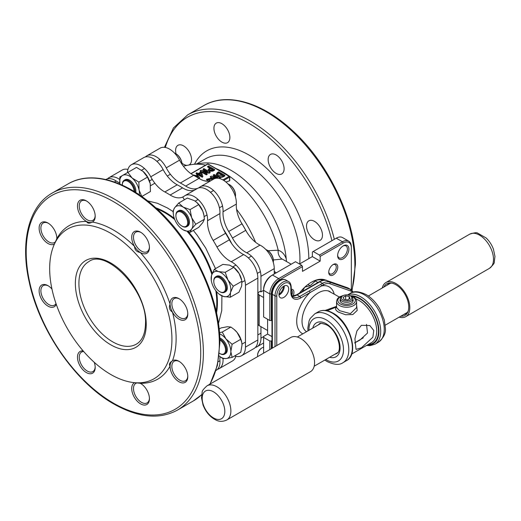<?xml version="1.0" encoding="UTF-8"?>
<svg xmlns="http://www.w3.org/2000/svg" width="521" height="521" viewBox="0 0 521 521"><rect width="100%" height="100%" fill="white"/><g stroke="black" fill="none" stroke-linecap="round" stroke-linejoin="round"><path stroke-width="0.78" d="M304.831 287.136L310.093 285.723L315.4 281.021L317.921 282.473M302.258 291.519L304.739 287.221M322.219 280.467L321.118 279.829M315.4 281.021L314.873 280.715M310.093 285.723L307.963 284.499M147.554 200.845L157.446 203.281L167.501 208.009L173.044 211.539M174.294 218.358A73.669 42.533 -120 0 0 165.326 212.281A73.669 42.533 -120 0 0 155.766 207.788M156.801 208.732A73.669 42.533 60 0 1 164.753 212.614A73.669 42.533 60 0 1 174.711 219.471M187.326 231.591A73.669 42.533 60 0 1 211.878 274.346M215.883 290.79A73.669 42.533 60 0 1 216.235 311.675M216.534 313.043A73.669 42.533 -120 0 0 216.645 291.708M212.249 273.388A73.669 42.533 -120 0 0 188.498 231.936M216.202 311.538A73.604 42.494 -120 0 0 215.831 290.725M211.858 274.404A73.604 42.494 -120 0 0 187.254 231.565M174.743 219.549A73.604 42.494 -120 0 0 164.753 212.666A73.604 42.494 -120 0 0 156.899 208.823M187.781 376.09A11.273 6.513 60 0 1 185.463 380.76A11.273 6.513 60 0 1 179.823 380.2A11.273 6.513 60 0 1 172.458 370.262A11.273 6.513 60 0 1 174.183 361.229A11.273 6.513 60 0 1 179.393 361.554M187.781 313.453A11.273 6.513 60 0 1 185.463 318.123A11.273 6.513 60 0 1 179.823 317.563A11.273 6.513 60 0 1 172.458 307.624A11.273 6.513 60 0 1 174.183 298.592A11.273 6.513 60 0 1 179.393 298.917M149.429 247.013A11.273 6.513 60 0 1 147.104 251.689A11.273 6.513 60 0 1 141.465 251.129A11.273 6.513 60 0 1 134.099 241.19A11.273 6.513 60 0 1 135.825 232.158A11.273 6.513 60 0 1 141.035 232.477M95.18 215.694A11.273 6.513 60 0 1 92.855 220.37A11.273 6.513 60 0 1 87.222 219.81A11.273 6.513 60 0 1 79.244 205.997A11.273 6.513 60 0 1 81.582 200.839A11.273 6.513 60 0 1 86.786 201.158M55.369 241.829A11.273 6.513 60 0 1 54.503 242.512A11.273 6.513 60 0 1 48.863 241.952A11.273 6.513 60 0 1 40.892 228.146A11.273 6.513 60 0 1 43.223 222.981A11.273 6.513 60 0 1 48.433 223.307M56.014 303.593A11.273 6.513 60 0 1 54.503 305.15A11.273 6.513 60 0 1 48.863 304.59A11.273 6.513 60 0 1 41.498 294.658A11.273 6.513 60 0 1 43.223 285.619A11.273 6.513 60 0 1 48.433 285.944M95.18 366.914A11.273 6.513 60 0 1 92.855 371.59A11.273 6.513 60 0 1 87.222 371.03A11.273 6.513 60 0 1 79.856 361.092A11.273 6.513 60 0 1 81.582 352.059A11.273 6.513 60 0 1 83.686 351.525M149.429 398.233A11.273 6.513 60 0 1 147.104 402.902A11.273 6.513 60 0 1 141.465 402.349A11.273 6.513 60 0 1 134.099 392.411A11.273 6.513 60 0 1 135.825 383.378A11.273 6.513 60 0 1 136.854 382.968M139.98 383.235A11.273 6.513 60 0 1 141.035 383.697M178.937 381.737A12.53 7.235 60 0 1 170.08 366.068A12.53 7.235 60 0 1 172.477 360.779A12.53 7.235 60 0 1 178.937 361.274L178.937 361.274A12.53 7.235 60 0 1 187.794 376.618A12.53 7.235 60 0 1 178.937 381.737M178.937 319.099A12.53 7.235 60 0 1 172.477 312.138A12.53 7.235 60 0 1 170.08 304.082A12.53 7.235 60 0 1 178.937 298.637L178.937 298.637A12.53 7.235 60 0 1 187.794 313.981A12.53 7.235 60 0 1 178.937 319.099M140.579 252.659A12.53 7.235 60 0 1 140.299 252.49A12.53 7.235 60 0 1 134.516 246.394A12.53 7.235 60 0 1 132.341 233.909A12.53 7.235 60 0 1 140.579 232.203L140.579 232.203A12.53 7.235 60 0 1 149.436 247.547A12.53 7.235 60 0 1 140.579 252.659M95.193 216.228A12.53 7.235 60 0 1 92.393 222.076A12.53 7.235 60 0 1 86.616 221.503A12.53 7.235 60 0 1 77.473 205.997A12.53 7.235 60 0 1 86.336 200.885A12.53 7.235 60 0 1 95.193 216.228M54.412 244.004A12.53 7.235 60 0 1 44.702 240.871A12.53 7.235 60 0 1 39.121 228.146A12.53 7.235 60 0 1 47.978 223.027A12.53 7.235 60 0 1 56.835 238.377A12.53 7.235 60 0 1 56.835 238.696A88.622 51.162 60 0 1 86.616 221.503C87.365 223.496 89.293 223.685 92.393 222.076A88.622 51.162 60 0 1 113.454 230.022A88.622 51.162 60 0 1 134.516 246.394C134.698 249.904 136.619 251.936 140.299 252.49A88.622 51.162 60 0 1 170.08 304.082C168.726 307.546 169.527 310.229 172.477 312.138A88.622 51.162 60 0 1 172.477 360.779C169.527 362.662 168.726 364.42 170.08 366.068A88.622 51.162 60 0 1 140.299 383.261A12.53 7.235 60 0 1 140.579 383.423L140.579 383.423A12.53 7.235 60 0 1 149.436 398.767A12.53 7.235 60 0 1 140.579 403.879A12.53 7.235 60 0 1 132.347 392.684A12.53 7.235 60 0 1 134.49 382.707M56.822 237.843A11.273 6.513 60 0 1 56.698 238.983M56.261 304.31A12.53 7.235 60 0 1 47.978 306.127A12.53 7.235 60 0 1 39.121 290.783A12.53 7.235 60 0 1 47.978 285.664L47.978 285.664A12.53 7.235 60 0 1 51.95 289.051M94.249 362.316A12.53 7.235 60 0 1 95.193 367.448A12.53 7.235 60 0 1 86.336 372.561A12.53 7.235 60 0 1 77.622 359.145A12.53 7.235 60 0 1 83.191 350.952M110.797 233.33A86.447 49.912 60 0 1 170.914 325.82A86.447 49.912 60 0 1 132.608 382.447A86.447 49.912 60 0 1 110.797 374.501A86.447 49.912 60 0 1 53.696 245.762A86.447 49.912 60 0 1 110.797 233.33M134.516 382.694L140.299 383.261M216.026 370.457L216.085 370.424A18.795 10.85 -120 0 0 219.94 360.721A25.06 14.464 60 0 1 219.895 359.249A25.06 14.464 60 0 1 220.044 356.709M234.632 355.947A18.795 10.85 -120 0 0 241.555 355.719L253.961 348.556A18.795 10.85 -120 0 0 257.849 339.952L257.849 278.097A18.795 10.85 -120 0 0 243.626 254.58A25.06 14.464 60 0 1 229.357 239.816A95.219 54.979 -120 0 0 225.593 233.291A25.06 14.464 60 0 1 219.895 214.978A25.06 14.464 60 0 1 219.94 213.558A18.795 10.85 -120 0 0 212.203 194.046A18.795 10.85 -120 0 0 197.29 188.543L184.883 195.707A18.795 10.85 -120 0 0 184.245 196.13A25.06 14.464 60 0 1 183.392 196.697A25.06 14.464 60 0 1 182.741 197.029L182.741 197.029A25.06 14.464 -120 0 1 170.159 195.03L182.565 187.873A95.219 54.979 -120 0 0 177.238 184.799A25.06 14.464 -120 0 1 164.662 172.269A25.06 14.464 60 0 1 163.158 169.631A18.795 10.85 -120 0 0 143.724 157.616L131.318 164.779A18.795 10.85 -120 0 0 127.443 172.64M241.555 355.719A18.795 10.85 -120 0 0 245.45 347.116L245.45 285.261A18.795 10.85 -120 0 0 231.22 261.737A25.06 14.464 -120 0 1 216.957 246.974A95.219 54.979 60 0 0 213.187 240.455A25.06 14.464 60 0 1 207.495 222.135A25.06 14.464 60 0 1 207.54 220.715A18.795 10.85 -120 0 0 199.797 201.204A18.795 10.85 -120 0 0 184.883 195.707M170.159 195.03A95.219 54.979 60 0 0 164.838 191.956A25.06 14.464 60 0 1 152.256 179.432L152.256 179.432A25.06 14.464 60 0 1 150.751 176.795A18.795 10.85 -120 0 0 131.318 164.779M194.567 190.113A25.06 14.464 60 0 1 182.565 187.873M114.425 182.011L116.176 180.995A18.795 10.85 -120 0 0 105.841 179.485L105.789 179.517M116.176 180.995A25.06 14.464 -120 0 0 119.745 182.93M193.356 230.445L197.185 235.258L205.671 247.97L215.512 268.634M221.9 295.921L221.757 310.588L218.442 323.619M184.362 199.777L182.741 197.029A126.095 72.797 60 0 0 184.362 199.777M152.256 179.432L149.462 180.885A126.095 72.797 60 0 0 152.256 179.432M56.835 238.696L54.438 243.991M235.844 356.312A18.795 10.85 60 0 1 232.47 360.962L219.185 368.634A18.795 10.85 -120 0 0 223.073 360.031A18.795 10.85 -120 0 0 223.04 358.93A25.06 14.464 60 0 1 223.021 358.487M217.504 369.304A18.795 10.85 -120 0 0 219.185 368.634M219.497 178.514L220.292 178.052L214.092 174.476L213.258 174.958L217.752 177.55L211.226 176.131L210.321 176.652L210.321 177.16L213.662 179.094A18.795 10.85 60 0 1 228.159 184.115A18.795 10.85 60 0 1 236.365 203.027A18.795 10.85 60 0 1 236.332 204.095A25.06 14.464 -120 0 0 236.287 205.515A25.06 14.464 -120 0 0 241.978 223.828A95.219 54.979 60 0 1 245.749 230.354A25.06 14.464 -120 0 0 260.012 245.117A18.795 10.85 60 0 1 274.241 268.634L274.241 274M271.337 293.942L269.819 293.942L269.819 320.539L271.337 320.539L271.337 293.942A11.462 6.617 -60 0 1 279.438 279.907L302.473 266.609L301.718 265.3L295.511 261.718L271.591 275.524A11.273 6.513 120 0 0 263.619 289.337L263.619 290.36L260.956 291.89L260.956 276.306A18.795 10.85 -120 0 0 246.726 252.789A25.06 14.464 -120 0 1 232.457 238.025A95.219 54.979 60 0 0 228.693 231.5A25.06 14.464 60 0 1 222.995 213.187A25.06 14.464 60 0 1 223.04 211.767A18.795 10.85 -120 0 0 223.073 210.699A18.795 10.85 -120 0 0 214.873 191.787A18.795 10.85 -120 0 0 200.39 186.752A18.795 10.85 -120 0 0 199.751 187.176A25.06 14.464 60 0 1 198.892 187.742A25.06 14.464 60 0 1 185.665 186.082L198.957 178.41A25.06 14.464 -120 0 0 210.959 180.65M231.786 243.737A89.579 51.722 -120 0 0 223.405 229.227M274.241 271.434L276.306 272.809M283.183 259.601L282.18 259.1L273.369 259.94M310.946 282.473A30.068 17.362 -60 0 1 323.346 280.239M332.86 264.727A5.327 3.074 -60 0 1 335.159 264.655A5.327 3.074 -60 0 1 336.266 267.091A5.327 3.074 -60 0 1 332.502 273.61A5.327 3.074 -60 0 1 329.839 273.877A5.327 3.074 -60 0 1 328.751 271.845M342.89 246.081A6.89 3.979 -60 0 1 345.97 245.938A6.89 3.979 -60 0 1 347.025 251.454A6.89 3.979 -60 0 1 342.525 257.53A6.89 3.979 -60 0 1 339.08 257.869A6.89 3.979 -60 0 1 337.667 255.127M291.232 289.93A5.327 3.074 -60 0 1 291.311 289.969A5.327 3.074 -60 0 1 291.812 295.114M283.489 286.361A6.89 3.979 -60 0 1 278.95 294.222M205.632 165.124A82.129 47.418 60 0 0 192.588 164.454L202.239 163.177A78.306 45.21 60 0 1 286.237 258.898L286.504 261.516M165.32 147.45A123.34 71.208 60 0 1 247.683 122.663A123.34 71.208 60 0 1 331.903 240.709M268.152 159.569A11.273 6.513 -120 0 0 273.076 170.921A11.273 6.513 -120 0 0 281.763 173.942A11.273 6.513 -120 0 0 284.101 168.778A11.273 6.513 -120 0 0 279.178 157.427A11.273 6.513 -120 0 0 270.49 154.411A11.273 6.513 -120 0 0 268.152 159.569M213.923 128.303A11.273 6.513 -120 0 0 218.846 139.648A11.273 6.513 -120 0 0 227.534 142.669A11.273 6.513 -120 0 0 229.872 137.505A11.273 6.513 -120 0 0 224.948 126.16A11.273 6.513 -120 0 0 216.261 123.138A11.273 6.513 -120 0 0 213.923 128.303M188.876 165.027A11.273 6.513 -120 0 0 189.214 164.851A11.273 6.513 -120 0 0 191.546 159.693A11.273 6.513 -120 0 0 186.629 148.342A11.273 6.513 -120 0 0 177.935 145.32A11.273 6.513 -120 0 0 175.603 150.484A11.273 6.513 -120 0 0 176.065 153.845A8.323 4.806 60 0 1 181.953 164.043L181.953 164.206A8.948 5.164 -120 0 0 175.623 153.591A8.948 5.164 -120 0 0 174.457 153.044M181.901 163.125A11.273 6.513 -120 0 0 187 165.378M306.524 225.977A11.273 6.513 -120 0 0 311.447 237.322A11.273 6.513 -120 0 0 320.135 240.344A11.273 6.513 -120 0 0 322.473 235.179A11.273 6.513 -120 0 0 317.55 223.835A11.273 6.513 -120 0 0 308.862 220.813A11.273 6.513 -120 0 0 306.524 225.977M337.777 267.091A6.395 3.693 -60 0 1 333.258 274.919A6.395 3.693 -60 0 1 328.731 272.314A6.395 3.693 -60 0 1 333.258 264.479A6.395 3.693 -60 0 1 337.777 267.091M343.28 245.84L343.28 245.84A7.958 4.598 -60 0 1 348.907 249.09A7.958 4.598 -60 0 1 343.28 258.839A7.958 4.598 -60 0 1 337.647 255.59A7.958 4.598 -60 0 1 343.28 245.84L343.28 245.84M291.232 289.188A6.395 3.693 -60 0 1 292.984 296.149M343.222 243.079A11.462 6.617 -60 0 1 351.33 247.755L351.33 246.882A12.53 7.235 -60 0 0 348.731 241.145L342.531 237.569A12.53 7.235 -60 0 0 336.266 238.188L313.232 251.487L319.432 255.069L320.187 256.378L343.222 243.079L342.466 241.77A12.53 7.235 -60 0 1 348.731 241.145M351.33 247.755L351.33 289.884M263.619 290.36L269.819 293.942A12.53 7.235 -60 0 1 278.683 278.598L272.476 275.016L271.591 275.524L272.476 275.016A12.53 7.235 -60 0 0 263.619 290.36L263.619 316.957L269.819 320.539M336.266 238.188L342.466 241.77L319.432 255.069M301.718 265.3L278.683 278.598L279.438 279.907M271.337 348.699L271.337 341.001L269.819 341.001L269.819 349.571M320.187 256.378L320.187 261.132L302.473 271.363L302.473 266.609M320.187 261.132L312.346 256.599L312.346 252.001L313.232 251.487M312.346 256.599L299.497 264.017M271.337 320.539L271.982 320.161M267.605 319.262L267.605 334.091L271.982 336.618M271.982 340.623L271.337 341.001M267.605 334.091L263.619 336.397L263.619 353.153M269.819 341.001L263.619 337.419M299.432 293.147A31.143 17.981 -60 0 1 311.33 282.252A31.143 17.981 -60 0 1 326.224 280.35M185.665 186.082A95.219 54.979 60 0 0 180.338 183.008A25.06 14.464 60 0 1 166.258 167.84A18.795 10.85 -120 0 0 146.824 155.825L160.11 148.153A18.795 10.85 60 0 1 179.543 160.168A25.06 14.464 -120 0 0 193.63 175.336A95.219 54.979 60 0 1 198.957 178.41M119.661 179.452A25.06 14.464 60 0 1 119.283 179.204A18.795 10.85 -120 0 0 108.948 177.694A18.795 10.85 -120 0 0 107.521 178.814M108.948 177.694L122.233 170.022A18.795 10.85 60 0 1 127.945 169.429M255.381 347.435A18.795 10.85 -120 0 0 257.061 346.765A18.795 10.85 -120 0 0 260.956 338.162L260.956 326.674M198.618 178.065L197.628 177.036L194.418 175.759M201.451 175.466L200.8 173.259L199.217 174.177M212.692 169.905L210.738 168.778L209.266 169.774M210.998 179.426L210.666 179.1L207.71 179.543M222.929 175.733L218.553 173.206L217.42 174.131M193.61 175.323L197.628 176.528L198.553 178.162M201.634 175.577L198.775 173.923L200.8 172.751L201.634 175.577M200.8 173.259L200.8 172.751M210.738 168.778L210.738 168.27L213.135 169.651L212.301 170.133L209.794 170.191L209.175 169.527L209.904 168.745L209.904 169.26M209.904 168.745L210.738 168.27M210.666 178.586L211.064 179.165L208.029 179.875L207.625 179.289L210.666 178.586M210.875 180.683L211.975 180.064M218.553 173.206L218.553 172.692L223.372 175.479L218.807 175.31L217.361 173.877L218.156 172.926L218.156 173.434M218.156 172.926L218.553 172.692M192.874 174.913L198.175 175.961L199.693 177.752L199.23 178.579M202.324 176.769L202.871 176.456L201.562 172.308L200.95 171.95L198.156 173.565L196.775 172.77L196.085 173.167L197.466 173.962L196.593 174.463L197.212 174.822L198.084 174.32L202.324 176.769L202.324 177.277L198.084 174.828L197.212 175.33L196.593 174.463M203.086 169.084L207.586 171.683L201.054 170.256L200.149 170.777L206.349 174.359L207.182 173.877L202.721 171.259L209.214 172.705L210.126 172.184L203.919 168.602L203.086 169.084L203.086 169.592L206.225 171.409M214.659 169.566L214.659 170.074L212.77 171.168L212.77 170.654L214.659 169.566L208.452 165.984L207.619 166.466L210.048 167.866L208.094 169.585L208.96 171.188L208.094 169.585M212.77 170.654L208.96 170.673M209.911 180.976L210.067 180.611L206.563 179.244L211.37 178.136L211.949 179.563L212.913 179.524M212.093 179.615L212.093 179.1L211.949 179.563M210.321 176.652L214.124 178.846M215.134 178.469L212.894 177.133L217.817 178.228M224.896 175.395L224.896 175.909L223.665 176.619L223.665 176.105L224.896 175.395L218.696 171.813L217.465 172.529L216.3 174.275M223.665 176.105C221.672 177.094 219.764 176.997 217.934 175.811L216.267 174.027M203.659 180.611L207.299 181.243M223.776 180.435L229.566 177.094A0.625 0.365 -120 0 0 229.123 176.326A0.625 0.365 -60 0 1 229.566 176.586A0.625 0.365 180 0 1 229.566 177.094L229.566 180.364M199.693 177.752L199.543 178.768M197.212 174.822L197.212 175.33M198.084 174.32L198.084 174.828M202.871 176.456L202.324 177.277M196.085 173.167L196.085 173.675L197.023 174.216M209.214 172.705L209.214 173.219L204.05 172.067M210.126 172.184L210.126 172.692L209.214 173.219M200.149 170.777L200.149 171.292L206.349 174.874L206.349 174.359M207.182 173.877L207.182 174.392L206.349 174.874M207.619 166.466L207.619 166.98L209.605 168.127M212.77 171.168L208.96 171.188M208.231 181.223L206.563 179.752L206.563 179.244M215.863 178.306L214.216 177.941M220.292 178.052L220.09 178.683M213.258 174.958L213.258 175.466L216.397 177.277M223.665 176.619C221.672 177.609 219.764 177.511 217.934 176.326L217.934 175.811M217.934 176.326L216.267 174.535M268.048 250.718L278.201 250.223C281.972 251.454 284.648 254.346 286.237 258.898M229.566 180.846A85.008 49.078 120 0 0 225.945 182.031M282.18 259.1A10.023 8.427 112.4 0 1 278.201 250.223A82.129 47.418 60 0 0 215.968 168.517M267.605 330.516L259.191 325.651A3.758 2.169 180 0 1 258.097 324.231A3.758 2.169 180 0 1 258.09 324.121A3.758 2.169 180 0 1 258.097 324.01M260.956 291.89L260.077 291.382L259.191 291.897A3.758 2.169 0 0 0 258.09 293.427A3.758 2.169 0 0 0 258.097 293.538A3.758 2.169 0 0 0 259.191 294.964L263.619 297.524M146.824 155.825A18.795 10.85 -120 0 0 145.398 156.945M182.233 226.244L181.79 225.99A8.323 4.806 -120 0 0 187.677 222.591A8.323 4.806 -120 0 0 181.79 212.392A8.323 4.806 -120 0 0 175.909 215.792A8.323 4.806 -120 0 0 181.79 225.99L182.233 226.244A8.948 5.164 60 0 0 186.707 226.687A8.948 5.164 60 0 0 188.081 219.517A8.948 5.164 60 0 0 182.233 211.63A8.948 5.164 60 0 0 177.759 211.187A8.948 5.164 60 0 0 175.909 215.284L175.909 215.792M229.631 184.773L229.188 184.519L229.631 184.773A8.323 4.806 60 0 1 235.518 194.971L235.518 195.479A8.948 5.164 -120 0 0 229.188 184.519L229.188 184.519A8.948 5.164 -120 0 0 228.022 183.972M235.407 196.769A8.948 5.164 -120 0 0 235.518 195.479M186.707 226.687L187.599 226.173A8.948 5.164 -120 0 0 188.967 219.002A8.948 5.164 -120 0 0 183.118 211.116A8.948 5.164 -120 0 0 178.644 210.673L177.759 211.187M196.456 202.148A13.924 8.036 60 0 1 196.547 202.226L194.281 200.611L187.332 198.058L178.703 203.047L183.118 207.058A13.924 8.036 60 0 1 191.65 217.661L190.074 209.605L198.703 204.623L202.806 211.22A13.924 8.036 60 0 1 203.861 214.899A13.924 8.036 60 0 1 203.893 215.049M190.074 209.605L183.118 207.058A13.924 8.036 -120 0 0 174.594 207.82A13.924 8.036 -120 0 0 173.539 215.505A13.924 8.036 -120 0 0 174.594 219.185A13.924 8.036 -120 0 0 180.859 228.178A13.924 8.036 -120 0 0 183.118 229.794A13.924 8.036 -120 0 0 191.65 229.032A13.924 8.036 -120 0 0 191.65 217.661L195.753 224.258L204.382 219.276L203.926 215.232L202.806 211.22A13.924 8.036 60 0 0 196.547 202.226M180.859 228.178L183.118 229.794L190.074 232.34L198.703 227.358L202.806 222.584L204.382 219.276M190.074 232.34L191.65 229.032L195.753 224.258M196.384 202.089L198.703 204.623M178.703 203.047L174.594 207.82L173.018 211.129L173.513 215.355M215.505 287.201A8.323 4.806 -120 0 0 219.667 291.597A8.323 4.806 -120 0 0 225.105 290.536A8.323 4.806 -120 0 0 223.835 282.395A8.323 4.806 -120 0 0 217.42 277.218A8.323 4.806 -120 0 0 213.786 281.399A8.323 4.806 -120 0 0 215.505 287.201M213.786 281.399L213.786 280.891A8.948 5.164 60 0 1 215.635 276.788A8.948 5.164 60 0 1 224.59 281.959A8.948 5.164 60 0 1 224.59 292.294A8.948 5.164 60 0 1 220.109 291.851L219.667 291.597M267.065 250.126L267.507 250.38A8.323 4.806 60 0 1 271.669 254.776A8.323 4.806 60 0 1 273.395 260.578L273.395 261.086A8.948 5.164 -120 0 0 271.545 254.847A8.948 5.164 -120 0 0 267.065 250.126A8.948 5.164 -120 0 0 265.899 249.579M273.284 262.376A8.948 5.164 -120 0 0 273.395 261.086M219.387 353.277A8.323 4.806 -120 0 0 219.667 353.446A8.323 4.806 -120 0 0 225.554 350.047A8.323 4.806 -120 0 0 219.842 339.959M219.816 338.924A8.948 5.164 60 0 1 226.44 350.047A8.948 5.164 60 0 1 224.59 354.15A8.948 5.164 60 0 1 220.109 353.707L219.667 353.446M134.105 191.461A8.323 4.806 -120 0 0 130.4 183.203A8.323 4.806 -120 0 0 124.063 181.054A8.323 4.806 -120 0 0 122.337 184.864A8.323 4.806 -120 0 0 122.344 185.196M135.766 192.49A8.948 5.164 -120 0 0 132.529 182.767A8.948 5.164 -120 0 0 125.079 179.745L124.193 180.259A8.948 5.164 60 0 1 131.227 182.799A8.948 5.164 60 0 1 134.991 192.002M160.006 159.582L156.906 161.373L160.006 159.582M144.506 168.53L141.582 170.217L144.506 168.53M170.38 174.261L167.28 176.052L170.38 174.261M154.88 183.21L150.536 185.717L154.88 183.21M122.337 184.864L122.337 184.356A8.948 5.164 60 0 1 124.193 180.259L125.079 179.745M224.59 292.294L225.476 291.78A8.948 5.164 -120 0 0 225.476 281.444A8.948 5.164 -120 0 0 216.521 276.28L215.635 276.788M233.245 286.244L227.957 280.011A13.924 8.036 -120 0 0 218.449 271.578L214.229 269.377L222.858 264.394L229.611 265.137L234.424 267.833A13.924 8.036 60 0 1 239.119 273.564L233.838 267.338L225.209 272.32L227.957 280.011A13.924 8.036 60 0 1 230.51 292.463L233.245 286.244L241.874 281.262L241.672 286.016L238.931 292.242L230.302 297.224L230.51 292.463A13.924 8.036 -120 0 1 223.548 296.482L230.302 297.224M225.209 272.32L218.449 271.578A13.924 8.036 -120 0 0 211.487 275.596A13.924 8.036 -120 0 0 211.415 281.112A13.924 8.036 -120 0 0 214.04 288.048A13.924 8.036 -120 0 0 218.735 293.785A13.924 8.036 -120 0 0 223.548 296.482L219.321 294.28M239.119 273.564A13.924 8.036 60 0 1 241.744 280.5L239.119 273.564M214.229 269.377L211.487 275.596L211.285 280.357M224.59 354.15L225.476 353.635A8.948 5.164 -120 0 0 227.325 349.539A8.948 5.164 -120 0 0 219.784 338.012M240.741 339.295L232.112 344.277L230.842 351.571A13.924 8.036 60 0 1 225.919 358.572L232.112 357.399L240.741 352.417L242.005 345.123L241.777 342.571L240.741 339.295L237.081 332.437A13.924 8.036 60 0 1 241.744 342.356A13.924 8.036 60 0 1 241.764 342.479M232.112 357.399L230.842 351.571A13.924 8.036 -120 0 0 225.919 338.884A13.924 8.036 -120 0 0 219.549 333.805M219.094 355.934A13.924 8.036 -120 0 0 225.919 358.572L222.265 358.279L219.094 355.941M234.307 329.585A13.924 8.036 60 0 1 234.424 329.682A13.924 8.036 60 0 1 237.081 332.437L234.163 329.461L230.894 327.045L227.241 326.752L221.047 327.924L219.12 329.038M232.112 344.277L225.919 338.884L222.265 332.027L230.894 327.045M222.265 332.027L219.465 332.665M127.879 172.386L122.591 175.44A13.924 8.036 -120 0 0 119.895 184.121L119.837 177.029L122.591 175.44A13.924 8.036 60 0 1 132.1 177.987L127.879 172.386L136.509 167.404L143.262 171.546A13.924 8.036 60 0 1 150.224 183.6A13.924 8.036 60 0 1 150.295 183.972A13.924 8.036 60 0 1 150.341 184.219M139.289 194.795A13.924 8.036 -120 0 0 139.061 190.048A13.924 8.036 -120 0 0 132.1 177.987L138.86 182.129L147.489 177.147L142.975 171.298A13.924 8.036 60 0 1 143.262 171.546M147.697 193.102A13.924 8.036 60 0 1 147.677 193.109L150.432 191.52L150.224 183.6L147.489 177.147M138.86 182.129L139.061 190.048L141.803 196.502L150.432 191.52M150.295 183.972L150.224 183.6M278.956 295.081A6.89 3.979 120 0 0 279.38 294.86A6.89 3.979 120 0 0 284.238 285.938M283.808 286.159A6.89 3.979 120 0 0 279.308 292.235A6.89 3.979 120 0 0 280.363 297.758A6.89 3.979 120 0 0 283.808 297.413A6.89 3.979 120 0 0 288.315 291.343A6.89 3.979 120 0 0 287.26 285.821A6.89 3.979 120 0 0 283.808 286.159M352.509 292.372A12.53 7.235 120 0 0 350.542 290.946L329.969 283.763A15.037 8.681 120 0 0 323.313 284.902L310.021 292.581A1.25 0.723 -120 0 0 309.135 291.044L322.427 283.365L319.77 281.828A1.25 0.723 -120 0 0 319.145 281.77C323.333 280.031 325.899 279.621 326.843 280.532A1.25 1.016 109.3 0 1 326.98 280.598A16.288 9.404 120 0 0 319.77 281.828L297.068 294.938A12.53 7.235 -60 0 1 292.359 296.097M325.176 310.438L336.494 306.387M328.653 290.913L330.379 291.91M361.392 325.325L369.806 325.521L373.759 330.457L372.88 337.217L361.392 347.833L356.025 349.396L354.918 338.858L356.918 330.939L361.392 325.325M356.611 304.87L357.185 310.444L352.815 314.56L345.573 314.756L338.617 312.177C335.472 310.366 334.769 308.634 336.514 306.967L327.038 310.731M366.497 324.375L367.513 333.036L359.816 340.148L354.58 342.955M339.503 310.646L350.399 313.655L356.611 307.559L356.611 301.438A10.023 5.79 180 0 1 350.425 306.784A10.023 5.79 180 0 1 339.503 305.527A10.023 5.79 180 0 1 336.566 301.438L336.566 307.559L339.503 310.646M336.566 306.96A1.25 1.049 -136.3 0 1 336.514 306.967L336.625 306.341M334.215 294.124A26.936 15.552 -60 0 0 321.503 285.951A1.25 0.723 -120 0 0 320.617 284.414M212.106 391.102A16.001 9.241 -120 0 0 202.272 399.998A16.001 9.241 -120 0 0 214.893 418.643A16.001 9.241 -120 0 0 224.727 409.747A16.001 9.241 -120 0 0 212.106 391.102M226.791 419.985L310.49 371.662A19.733 11.39 -120 0 0 313.16 354.742A19.733 11.39 -120 0 0 298.904 337.595A19.733 11.39 -120 0 0 290.757 337.484L207.058 385.807C203.535 388.946 201.907 391.076 202.168 392.209L201.523 397.79L203.053 405.032C205.828 412.176 210.217 417.217 216.208 420.16C219.465 421.795 222.995 421.736 226.791 419.985A19.733 11.39 -120 0 0 229.461 403.065A19.733 11.39 -120 0 0 215.206 385.918A19.733 11.39 -120 0 0 207.058 385.807M382.29 287.963A19.733 11.39 60 0 1 385.983 282.506A19.733 11.39 60 0 1 400.043 286.648A19.733 11.39 60 0 1 405.716 316.683A19.733 11.39 60 0 1 399.145 317.152M383.938 287.012A18.242 10.531 60 0 1 391.251 283.027A18.242 10.531 60 0 1 399.731 287.625A18.242 10.531 60 0 1 407.904 311.864A18.242 10.531 60 0 1 400.786 316.201M386.875 285.319A17.226 9.945 60 0 1 388.477 283.958A17.226 9.945 60 0 1 392.02 283.157M408.164 311.128A17.226 9.945 60 0 1 405.709 313.798A17.226 9.945 60 0 1 403.729 314.502M328.321 290.972L335.83 295.055M342.883 300.05A5.249 3.028 0 0 0 350.301 300.05A5.249 3.028 0 0 0 350.301 295.765L351.017 296.182A6.265 3.614 0 0 1 352.854 298.735A6.265 3.614 0 0 1 348.985 302.076A6.265 3.614 0 0 1 342.16 301.294A6.265 3.614 0 0 1 340.324 298.735A6.265 3.614 0 0 1 342.16 296.182L342.883 295.765A5.249 3.028 0 0 0 342.883 300.05M344.036 299.386L347.527 299.927L350.086 298.448L349.148 296.429L345.657 295.889L343.098 297.367L344.036 299.386M351.017 296.182L350.301 295.765A5.249 3.028 0 0 0 342.883 295.765M345.657 299.634L345.657 295.889M349.148 298.989L349.148 296.429M257.589 355.335A5.764 3.328 -60 0 1 257.589 355.14A5.764 3.328 -60 0 1 261.666 348.08L262.017 347.872A6.265 3.614 120 0 0 257.589 355.543A6.265 3.614 120 0 0 257.687 356.572M263.619 347.292A6.265 3.614 120 0 0 262.017 347.872L261.666 348.08M210.061 384.075L217.4 365.416L219.875 342.792C220.448 298.976 193.389 241.614 156.671 208.608C126.323 180.403 91.09 170.204 68.088 183.906A125.287 72.334 60 0 1 130.732 190.106A125.287 72.334 60 0 1 219.328 343.56A125.287 72.334 60 0 1 209.781 384.231M177.433 410.118C159.439 419.796 138.241 417.757 113.845 404.009C75.617 382.596 39.472 330.483 29.248 282.18C19.987 241.796 28.779 206.179 52.139 193.109A125.287 72.334 60 0 1 114.783 199.315A125.287 72.334 60 0 1 196.638 309.721A125.287 72.334 60 0 1 177.433 410.118L193.376 400.916A125.287 72.334 60 0 0 201.64 394.677M113.454 403.15A123.412 71.253 -120 0 0 200.722 352.763A123.412 71.253 -120 0 0 113.454 201.62A123.412 71.253 -120 0 0 26.193 252.001A123.412 71.253 -120 0 0 113.454 403.15M75.363 283.457A50.114 28.935 60 0 1 110.797 262.994A50.114 28.935 60 0 1 146.238 324.375A50.114 28.935 60 0 1 110.797 344.837A50.114 28.935 60 0 1 75.363 283.457M78.905 283.457A47.613 27.489 60 0 1 88.765 261.659C105.958 248.198 147.397 290.627 145.502 323.352C145.268 333.792 142.22 340.714 136.378 344.127A47.613 27.489 60 0 1 112.569 341.769A47.613 27.489 60 0 1 78.905 283.457M207.54 220.715L219.94 213.558M150.751 176.795L163.158 169.631M164.838 191.956L177.238 184.799M231.22 261.737L243.626 254.58M245.45 285.261L257.849 278.097M216.957 246.974L229.357 239.816M213.187 240.455L225.593 233.291M218.188 361.73L219.94 360.721M245.45 347.116L257.849 339.952M236.332 204.095L223.04 211.767M299.751 263.873A78.306 45.21 -120 0 0 299.946 258.65A78.306 45.21 -120 0 0 265.762 179.843A78.306 45.21 -120 0 0 205.424 158.866L196.684 163.913M334.326 239.308A125.287 72.334 -120 0 0 187.69 114.854L173.447 127.951L164.447 147.319M351.799 290.243A125.287 72.334 -120 0 0 354.873 265.3A125.287 72.334 -120 0 0 300.187 139.211A125.287 72.334 -120 0 0 203.639 105.646L187.69 114.854M179.543 160.168L166.258 167.84M180.338 183.008L193.63 175.336M119.283 179.204L119.68 178.977M223.639 358.585L223.04 358.93M263.619 336.625L260.956 338.162M246.726 252.789L260.012 245.117M274.241 268.634L260.956 276.306M232.457 238.025L245.749 230.354M228.693 231.5L241.978 223.828M308.803 258.644A84.571 48.824 -120 0 0 261.614 163.907A84.571 48.824 -120 0 0 194.522 164.2M191.057 173.754L207.859 164.05A0.625 0.365 -120 0 0 207.547 164.024A0.625 0.625 0 0 1 208.172 164.024A0.625 0.365 120 0 0 207.859 164.05L229.123 176.326L222.91 179.914M236.573 209.351A86.453 49.912 60 0 1 255.583 242.272M241.125 222.363A86.453 49.912 60 0 1 246.596 231.825M259.191 294.964L259.191 325.651M274.241 272.743A6.265 3.614 120 0 0 275.186 271.982M302.825 333.844A26.936 15.552 -60 0 1 310.021 292.581L300.61 298.012A13.78 7.958 -60 0 1 290.868 292.385L290.868 287.729A9.958 5.751 120 0 0 283.821 283.658A9.958 5.751 120 0 0 276.781 295.863L276.781 345.553M328.523 291.037A23.178 13.383 120 0 0 318.416 292.841A23.178 13.383 120 0 0 303.346 313.03A23.178 13.383 120 0 0 306.569 331.682M351.662 354.039L371.525 342.577A25.06 14.464 -120 0 0 375.361 322.492A25.06 14.464 -120 0 0 358.995 300.415A25.06 14.464 -120 0 0 355.81 298.904M352.71 296.397A26.31 15.194 60 0 1 359.881 298.878A26.31 15.194 60 0 1 377.959 325.742A26.31 15.194 60 0 1 368.399 344.381M334.951 354.208A17.102 9.873 -120 0 0 336.54 353.583C343.326 350.796 337.08 330.106 326.732 324.935C322.024 323.183 319.588 322.857 319.438 323.964A17.102 9.873 -120 0 0 318.103 325.026M312.776 328.1A19.609 11.319 60 0 1 326.211 323.788A19.609 11.319 60 0 1 339.972 345.755A19.609 11.319 60 0 1 329.63 357.289M325.794 359.497A24.428 14.106 -120 0 0 326.211 359.744A24.428 14.106 -120 0 0 343.489 349.773A24.428 14.106 -120 0 0 326.211 319.848A24.428 14.106 -120 0 0 308.946 330.314M342.968 362.675L346.511 360.63A28.193 16.275 -120 0 0 350.835 338.044A28.193 16.275 -120 0 0 332.418 313.199A28.193 16.275 -120 0 0 318.318 311.805L314.775 313.85A28.193 16.275 60 0 1 328.875 315.244A28.193 16.275 60 0 1 347.286 340.089A28.193 16.275 60 0 1 342.968 362.675C339.523 365.267 334.202 364.863 326.993 361.47L324.811 360.07M367.468 344.915A26.936 15.552 -120 0 0 378.526 326.654A26.936 15.552 -120 0 0 359.881 298.37A26.936 15.552 -120 0 0 351.095 295.772M347.657 294.938A28.193 16.275 60 0 1 360.766 296.833A28.193 16.275 60 0 1 379.184 321.672A28.193 16.275 60 0 1 374.86 344.264L369.903 345.677L366.576 345.43M374.86 344.264L378.402 342.219A28.193 16.275 -120 0 0 382.727 319.627A28.193 16.275 -120 0 0 364.309 294.788A28.193 16.275 -120 0 0 350.216 293.388L347.553 294.932M352.854 299.256A6.578 3.797 180 0 1 350.014 303.658A6.578 3.797 180 0 1 341.939 303.098A6.578 3.797 180 0 1 340.324 299.256M342.681 295.882A8.772 5.067 0 0 0 340.389 303.99A8.772 5.067 0 0 0 352.795 303.99A8.772 5.067 0 0 0 352.795 296.833A8.772 5.067 0 0 0 350.503 295.882M326.634 280.487A1.25 1.016 109.3 0 1 326.843 280.532L347.409 287.722A1.25 1.016 109.3 0 1 347.553 287.787L326.98 280.598L329.637 282.135L350.21 289.318L347.553 287.787A13.78 7.958 120 0 1 348.341 288.146L351.004 289.683A13.78 7.958 -60 0 0 350.21 289.318A1.25 1.016 109.3 0 1 350.542 290.946M323.313 284.902A1.25 0.723 60 0 0 322.427 283.365A16.288 9.404 -60 0 1 329.637 282.135A1.25 1.016 109.3 0 1 329.969 283.763M290.868 292.385A1.25 0.723 0 0 0 291.232 291.871C291.832 295.55 292.574 297.296 293.46 297.094A12.53 7.235 120 0 0 299.725 296.475L297.068 294.938A1.25 0.723 -120 0 0 296.442 294.879L292.307 296.019M300.61 298.012A1.25 0.723 -120 0 0 299.725 296.475L309.135 291.044M275.01 346.576L275.01 295.863A11.215 6.473 -60 0 1 282.936 282.128A11.215 6.473 -60 0 1 288.543 281.574L285.886 280.038A11.215 6.473 120 0 0 280.278 280.591A11.215 6.473 120 0 0 272.346 294.326L272.346 348.113M276.781 295.863A1.25 0.723 180 0 1 275.01 295.863L272.346 294.326A1.25 0.723 180 0 1 271.982 293.818C271.76 286.316 280.409 276.69 285.886 280.038M347.26 287.683A1.25 1.016 109.3 0 1 347.409 287.722L348.341 288.146M290.868 287.729A1.25 0.723 0 0 0 291.232 287.214L291.232 291.871M483.742 238.325A19.733 11.39 60 0 1 489.414 268.361C492.938 265.222 494.566 263.092 494.312 261.959L494.95 256.378L493.42 249.136C491.791 244.792 489.356 241.073 486.113 237.96L477.672 233.148C476.826 232.353 474.162 232.698 469.682 234.183A19.733 11.39 60 0 1 483.742 238.325M132.608 382.447L134.867 382.759M201.634 394.729L193.376 400.916M52.139 193.109L68.088 183.906M53.696 245.762L54.555 243.652M291.18 264.219L283.163 259.588M203.639 105.646C226.583 91.983 261.698 102.09 291.994 130.146C328.816 163.112 356.006 220.617 355.426 264.531L352.079 290.497M257.061 346.765L263.619 342.981M229.748 180.65L229.748 176.84A0.625 0.625 0 0 0 229.435 176.3L208.172 164.024M192.588 164.454A86.453 86.453 0 0 0 183.366 166.186M190.894 173.636L207.547 164.024M258.09 324.121L258.09 293.427M213.682 179.081L200.39 186.752M222.526 206.01L219.426 207.801M207.019 214.958L204.141 216.625M213.571 190.51L210.471 192.295M198.071 199.458L195.141 201.145M173.539 215.505L173.48 215.173M203.861 214.899L203.926 215.232M260.402 271.617L257.302 273.408M244.896 280.565L242.031 282.226M251.454 256.111L248.348 257.902M235.948 265.065L233.076 266.719M260.956 333.153L257.849 334.944M245.45 342.102L241.972 344.114M176.065 153.845L175.623 153.591M218.735 293.785L219.536 294.469M211.415 281.112L211.226 280.077M335.192 294.691L339.295 297.061M346.511 360.63C359.809 354.039 349.923 321.991 333.043 313.141C327.507 309.988 322.603 309.546 318.318 311.805M378.402 342.219C383.756 337.738 386.068 332.965 385.345 327.885L384.322 319.959L379.835 308.96C376.136 302.61 371.59 297.823 366.191 294.599C359.015 291.206 353.687 290.803 350.216 293.388M307.957 330.881L307.839 328.028L309.103 320.799L310.203 318.474L314.775 313.85M356.611 301.438C356.768 299.888 355.706 298.331 353.42 296.768L349.487 295.381M319.145 281.77L296.442 294.879M271.982 293.818L271.982 348.321M353.284 292.144L351.004 289.683M291.232 287.214C290.992 284.134 290.099 282.252 288.543 281.574M343.697 295.381L339.796 296.755L338.201 297.927L337.198 299.184L336.566 301.438M407.305 312.437L385.221 325.189M363.287 337.849L354.58 342.877M337.641 352.658L314.183 366.204M390.457 283.248L368.373 296M320.793 323.469L297.328 337.015M405.716 316.683L489.414 268.361M385.983 282.506L469.682 234.183M352.854 301.568L352.854 298.735M340.324 301.568L340.324 298.735M257.589 355.14L257.589 355.543"/></g></svg>
